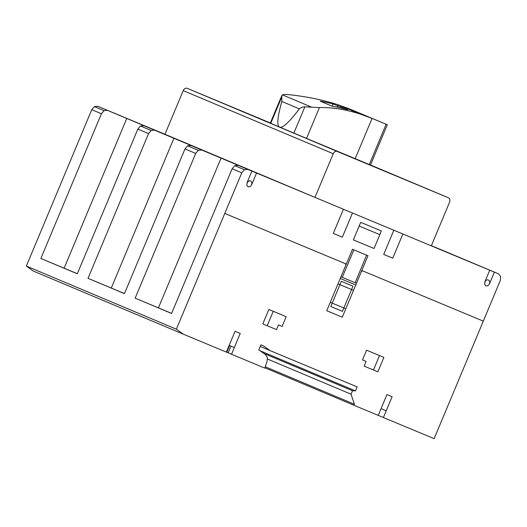 <?xml version="1.0" encoding="UTF-8"?>
<svg xmlns="http://www.w3.org/2000/svg" width="527" height="527" viewBox="0 0 527 527"><rect width="100%" height="100%" fill="white"/><g stroke="black" fill="none" stroke-linecap="round" stroke-linejoin="round"><path stroke-width="0.79" d="M347.728 109.721A291.148 224.008 112.8 0 0 332.201 106.204L320.205 101.158A291.148 224.008 -67.2 0 1 332.998 103.944L347.728 109.721M332.076 106.151L332.998 103.944M337.201 107.179L337.873 105.571M387.121 124.649L373.551 119.003A291.477 224.265 112.8 0 0 372.049 118.391L359.954 113.984C345.409 109.385 331.905 107.251 319.434 107.587L304.869 106.843C302.755 106.829 300.93 107.508 299.382 108.872C289.231 122.238 282.643 128.331 279.62 127.145C276.668 125.815 277.4 117.257 281.813 101.474L281.846 95.506L282.419 94.853C283.539 94.392 285.608 94.32 288.625 94.623C306.411 96.527 322.827 99.88 337.866 104.689L349.697 108.984A291.477 224.265 -67.2 0 1 351.193 109.596L387.114 124.649M270.279 123.147L306.536 138.417A266.629 0.468 -157.3 0 1 355.198 158.673L370.468 165.037L387.325 124.741M355.198 158.673L372.049 118.391M306.536 138.417L319.434 107.587M449.571 202.203L431.31 245.852L314.981 197.388L333.235 153.739A3.643 2.8 -67.2 0 1 337.227 151.453L448.391 197.763A3.643 2.8 -67.2 0 1 448.398 197.77A3.643 2.8 -67.2 0 1 449.571 202.203M270.358 122.969L187.217 88.332A3.643 2.8 112.8 0 0 183.225 90.618L164.964 134.266L314.981 197.388M101.408 113.746L104.036 110.657L107.396 110.321L163.212 133.733L143.825 125.65L140.465 125.986L137.843 129.075L77.298 273.803L40.869 258.474L101.408 113.746L91.764 109.688L26.35 266.069L176.361 329.191L241.781 172.81L244.403 169.72L247.762 169.391L498.522 273.856L500.65 276.471L500.294 280.509L434.136 438.668L353.999 405.283L354.421 404.275L351.048 394.189L352.497 390.731L355.455 390.902L357.141 386.877L270.114 350.62L263.487 345.883L260.905 344.81L258.797 349.842L265.641 354.737L267.38 357.537L267.117 361.364L264.811 368.123L183.376 334.197L176.361 329.191M77.337 273.717L40.869 258.474M64.136 268.164L126.783 118.397M148.555 133.581L151.183 130.492L154.543 130.162L210.365 153.568L190.972 145.492L187.612 145.821L184.99 148.91L124.451 293.638L88.016 278.309L148.555 133.581L137.843 129.075M124.484 293.559L88.016 278.309M111.283 288.005L173.93 138.239M195.701 153.423L198.33 150.333L201.689 149.997L257.512 173.409L238.118 165.326L234.759 165.662L232.137 168.752L171.598 313.479L135.162 298.15L195.701 153.423L184.99 148.91M171.631 313.394L135.162 298.15M158.429 307.84L221.077 158.08M498.522 273.856L444.946 251.313M232.137 168.752L241.781 172.81M234.759 165.662L244.403 169.72M187.612 145.821L198.33 150.333M164.964 134.266L97.752 106.263L94.392 106.599L104.036 110.657M94.392 106.599L91.764 109.688M140.465 125.986L151.183 130.492M97.752 106.263L107.396 110.321M238.118 165.326L247.762 169.391M190.972 145.492L201.689 149.997M143.825 125.65L154.543 130.162M264.916 367.8L353.999 405.283M265.272 366.759L354.421 404.275M267.281 358.946L351.048 394.189M263.757 353.393L352.497 390.731M260.114 350.784L355.455 390.902M260.213 346.45L270.114 350.62M26.35 266.069L33.359 271.076L183.376 334.197M487.897 285.739L489.471 283.882L489.794 282.162L489.082 280.357L487.607 279.745L486.243 280.186L485.136 281.339L484.609 284.369L485.881 285.937L487.897 285.739M367.694 256.418L367.925 255.727M355.165 282.742L366.575 255.16M353.867 249.864L342.24 277.36M352.517 249.304L352.188 249.956M250.061 186.657L251.636 184.799L251.946 182.902L251.115 181.15L249.587 180.669L247.301 182.25L246.774 185.287L248.046 186.854L250.061 186.657M246.985 182.862L251.899 171.11M256.557 173.047L251.636 184.799M352.464 213.007L342.352 237.183L333.301 233.415L343.413 209.239M353.367 239.884L360.699 222.348L381.377 230.964L374.045 248.5L353.367 239.884M379.835 234.66L359.151 226.043M352.464 249.284L367.978 255.747L342.273 317.195L326.76 310.732L352.464 249.284M393.827 230.24L383.715 254.416L392.76 258.184L402.872 234.008M282.097 326.43L278.48 324.922L276.51 329.625L262.808 323.914L268.849 309.474L286.168 316.694L282.097 326.43M226.353 352.102L235.062 331.285L240.233 333.439L231.524 354.256M228.151 352.853L230.964 346.14M226.808 352.293L229.614 345.574M234.337 347.543L229.166 345.389M273.243 311.305L267.202 325.745M345.508 263.737L345.864 265.068M361.377 271.524L362.576 270.845M352.866 290.061L338.644 284.139M356.456 283.282L340.949 276.82M352.978 286.168L341.338 281.319L330.804 306.503L342.438 311.352L352.978 286.168M340.244 278.5L355.758 284.962M345.139 308.532L330.916 302.61M362.497 359.928L366.113 361.43L364.15 366.133L377.846 371.845L383.887 357.405L366.568 350.185L362.497 359.928M379.499 355.573L373.459 370.013M224.785 213.442L346.285 264.06M484.82 281.945L489.735 270.193M494.385 272.136L489.471 283.882M378.234 415.375L386.943 394.558L392.114 396.712L383.406 417.529M386.212 410.816L381.041 408.662M483.299 321.141L361.799 270.522M431.336 245.793L440.276 249.521L431.349 245.76M259.324 174.042L283.928 184.371L259.324 174.042M293.427 188.35L237.901 165.109L293.427 188.35M260.799 174.595L194.186 146.842M198.475 148.647L266.293 176.901M274.692 180.511L264.343 176.156M165.023 134.365L189.634 144.694L165.023 134.365M212.177 154.207L236.781 164.529L212.177 154.207M246.28 168.508L190.748 145.268L246.28 168.508M199.134 148.673L143.607 125.426L199.134 148.673M227.545 160.676L217.19 156.315M180.399 140.834L170.043 136.48M172.25 137.33L168.396 135.709M139.681 123.766L135.821 122.139M178.508 140.044L165.162 134.457L178.508 140.044M167.402 135.373L179.575 140.472L167.402 135.373M162.191 133.127L166.045 134.747M135.09 121.869L209.45 152.988L135.09 121.869M175.886 139.042L171.598 137.237M166.427 135.083L170.715 136.888M211.683 154.029L227.157 160.504L211.683 154.029M214.548 155.215L226.722 160.307L214.548 155.215M216.531 156.13L256.596 172.83L216.531 156.13M218.026 156.598L213.738 154.793M223.033 158.877L218.745 157.072M217.862 156.723L213.58 154.925M259.495 174.154L273.638 180.056L259.495 174.154M311.549 195.945L307.696 194.325M278.974 182.375L275.12 180.754M261.695 175.05L273.869 180.148L261.695 175.05M263.678 175.972L303.743 192.665L263.678 175.972M265.173 176.433L260.885 174.628M301.49 191.742L305.344 193.363M218.54 156.809L151.328 128.812M214.252 155.004L147.04 127.007M434.09 246.998L473.121 263.256L431.363 245.727M456.599 256.359L460.453 257.98M449.235 253.118L431.382 245.681M431.369 245.714L461.178 258.256L431.323 245.819M298.578 135.096L363.999 162.342M351.193 109.596L373.551 119.003M337.866 104.689L359.954 113.984M282.419 94.853L310.923 106.849M281.813 101.474L299.382 108.872M369.289 164.549L386.146 124.253M293.868 133.127L304.869 106.843M270.733 123.39L281.728 97.106M183.225 90.618L333.235 153.739M187.217 88.332L337.227 151.453M448.398 197.77L370.488 164.984L448.391 197.763M270.265 123.186L281.846 95.506"/></g></svg>
